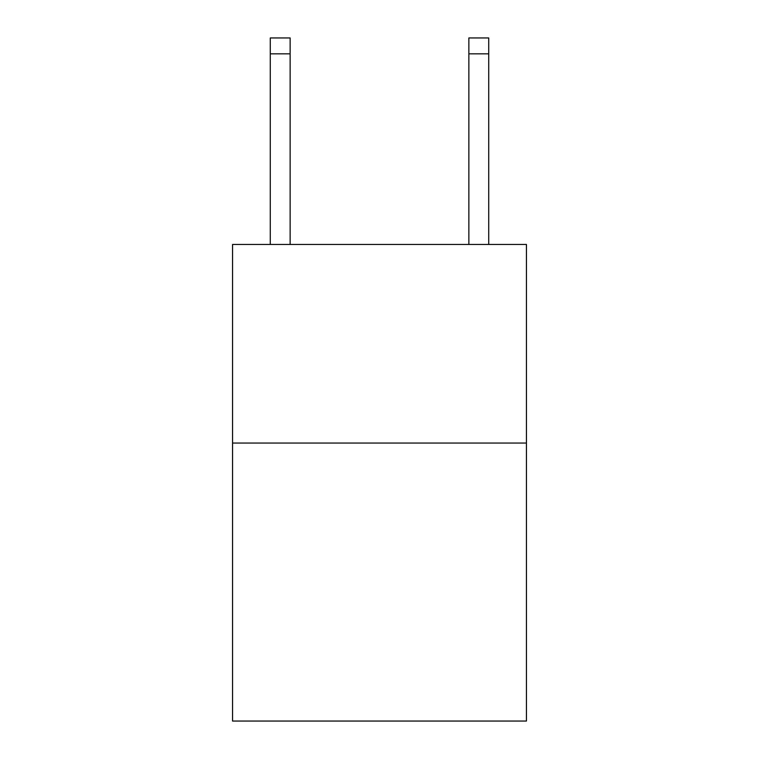 <?xml version="1.0" encoding="UTF-8"?>
<svg xmlns="http://www.w3.org/2000/svg" width="759" height="759" viewBox="0 0 759 759"><rect width="100%" height="100%" fill="white"/><g stroke="black" fill="none" stroke-linecap="round" stroke-linejoin="round"><path stroke-width="1.14" d="M526.442 443.047L526.442 721.05L232.558 721.05L232.558 244.464L526.442 244.464L526.442 443.047L232.558 443.047M290.137 244.464L290.137 53.832L270.28 53.832L270.28 37.95L290.137 37.95L290.137 53.832M270.28 244.464L270.28 53.832M488.72 244.464L488.72 37.95L468.863 37.95L468.863 244.464M468.863 53.832L488.72 53.832"/></g></svg>
